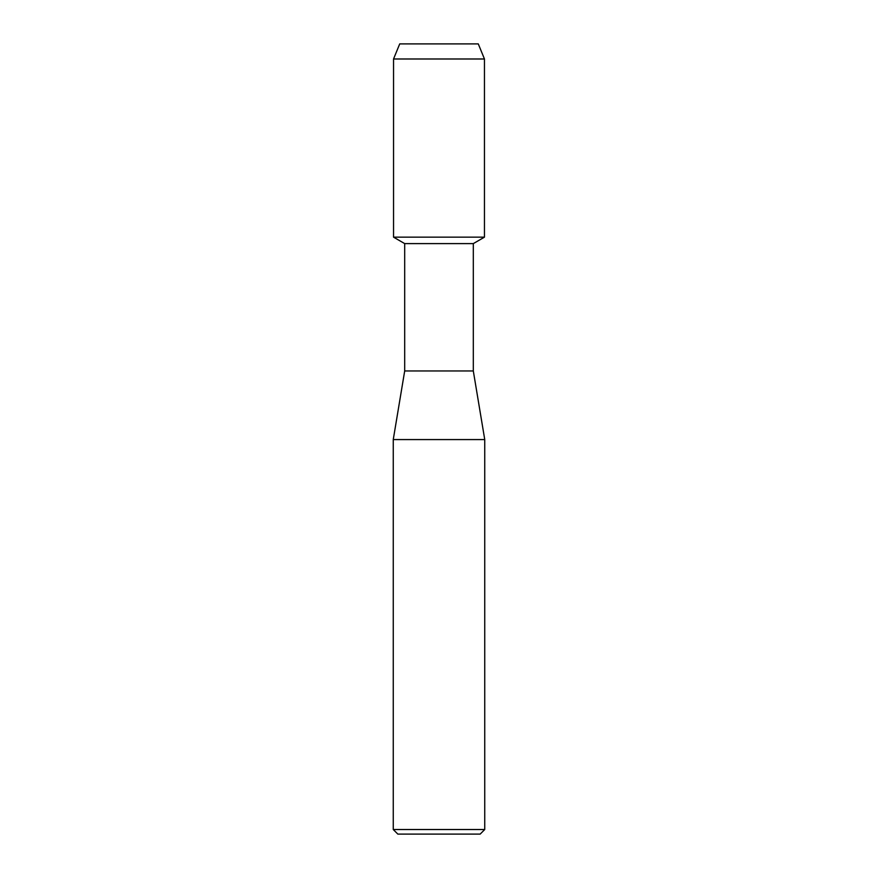 <?xml version="1.0" encoding="UTF-8"?>
<svg xmlns="http://www.w3.org/2000/svg" width="878" height="878" viewBox="0 0 878 878"><rect width="100%" height="100%" fill="white"/><g stroke="black" fill="none" stroke-linecap="round" stroke-linejoin="round"><path stroke-width="1.32" d="M478.28 43.9L399.72 43.9L478.28 43.9L484.458 58.991L484.458 237.159L439 237.159L484.458 237.159L473.308 243.601L473.308 370.955L484.744 439.571L484.744 829.523L393.256 829.523L397.833 834.1L480.167 834.1L484.744 829.523M473.308 370.955L404.692 370.955L404.692 243.601L473.308 243.601M404.692 370.955L393.256 439.571L484.744 439.571M399.72 43.9L393.542 58.991L393.542 237.159L439 237.159L393.542 237.159L404.692 243.601M393.542 58.991L484.458 58.991M393.256 439.571L393.256 829.523"/></g></svg>
